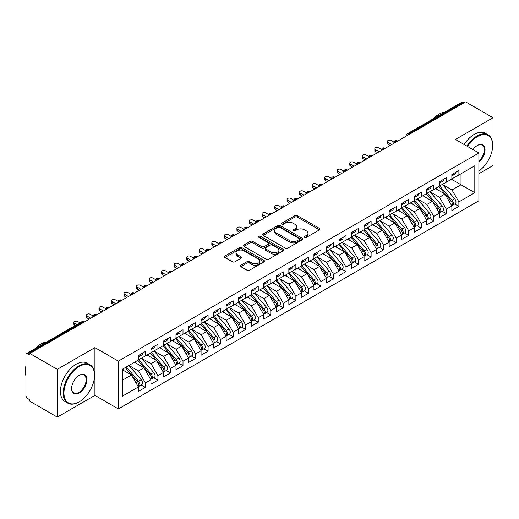 <?xml version="1.0" encoding="UTF-8"?>
<svg xmlns="http://www.w3.org/2000/svg" width="519" height="519" viewBox="0 0 519 519"><rect width="100%" height="100%" fill="white"/><g stroke="black" fill="none" stroke-linecap="round" stroke-linejoin="round"><path stroke-width="0.78" d="M304.679 237.404A1.22 0.701 0 0 0 306.398 237.404L319.477 229.852A1.739 1.006 0 0 0 319.989 229.145A1.739 1.006 0 0 0 319.477 228.431L297.322 215.638A1.739 1.006 0 0 0 294.863 215.638L281.785 223.189A1.22 0.701 0 0 0 281.428 223.689A1.22 0.701 0 0 0 281.785 224.189A1.22 0.701 0 0 0 283.51 224.189L285.197 223.209A5.573 3.218 0 0 1 293.079 223.209L294.922 224.273A5.573 3.218 0 0 1 296.557 226.55A5.573 3.218 0 0 1 294.922 228.821L293.229 229.8A1.22 0.701 0 0 0 292.872 230.3A1.22 0.701 0 0 0 293.229 230.793A1.22 0.701 0 0 0 294.954 230.793L296.647 229.82A5.573 3.218 0 0 1 304.523 229.82L306.372 230.884A5.573 3.218 0 0 1 308.001 233.161A5.573 3.218 0 0 1 306.372 235.431L304.679 236.411A1.22 0.701 0 0 0 304.322 236.904A1.22 0.701 0 0 0 304.679 237.404L304.679 236.411M240.829 265.241A1.739 1.006 0 0 0 240.316 265.955A1.739 1.006 0 0 0 240.829 266.662L247.044 270.25A1.739 1.006 0 0 0 249.503 270.25L264.028 261.868A1.739 1.006 0 0 0 264.541 261.154A1.739 1.006 0 0 0 264.028 260.447L241.873 247.654A1.739 1.006 0 0 0 239.415 247.654L224.889 256.042A1.739 1.006 0 0 0 224.377 256.749A1.739 1.006 0 0 0 224.889 257.463L232.395 261.797A1.739 1.006 0 0 0 234.86 261.797L241.076 258.209A1.739 1.006 0 0 0 241.582 257.495A1.739 1.006 0 0 0 241.076 256.788L237.352 254.634A4.658 2.686 0 0 1 235.989 252.734A4.658 2.686 0 0 1 238.863 250.249A4.658 2.686 0 0 1 243.936 250.833L258.52 259.253A4.658 2.686 0 0 1 259.883 261.154A4.658 2.686 0 0 1 257.009 263.639A4.658 2.686 0 0 1 251.936 263.055L249.503 261.654A1.739 1.006 0 0 0 247.044 261.654L240.829 265.241L240.829 266.662M478.881 173.709L493.05 165.529L493.05 117.748L465.588 101.893L29.836 353.471L29.836 354.918L27.831 353.763A2.66 1.538 -120 0 0 26.501 353.627A2.66 1.538 -120 0 0 25.95 354.847L25.95 395.387A2.66 1.538 -120 0 0 27.831 398.644L29.836 399.805L29.836 401.252L57.298 417.107L94.919 395.387L118.364 408.927L118.364 361.146L94.919 347.607L57.298 369.327L29.836 353.471M493.05 117.748L455.429 139.468L478.881 153.001L118.364 361.146M285.32 248.153A1.739 1.006 0 0 0 287.786 248.153L302.311 239.765A1.739 1.006 0 0 0 302.817 239.058A1.739 1.006 0 0 0 302.311 238.344L280.156 225.551A1.739 1.006 0 0 0 277.691 225.551L263.165 233.939A1.739 1.006 0 0 0 262.659 234.653A1.739 1.006 0 0 0 263.165 235.36L285.32 248.153M259.409 237.67A1.22 0.701 0 0 1 260.642 237.838L260.642 236.392L283.166 249.392A1.739 1.006 0 0 1 283.679 250.106A1.739 1.006 0 0 1 283.166 250.813L268.647 259.202A1.739 1.006 0 0 1 266.182 259.202L244.027 246.408L244.027 244.987A1.739 1.006 0 0 0 243.521 245.701A1.739 1.006 0 0 0 244.027 246.408M244.027 244.987L250.242 241.4A1.739 1.006 0 0 1 252.708 241.4L261.693 246.59A1.739 1.006 0 0 0 264.152 246.59L268.278 244.209A1.739 1.006 0 0 0 268.784 243.495A1.739 1.006 0 0 0 268.278 242.788L258.923 237.384A1.22 0.701 0 0 1 258.566 236.891A1.22 0.701 0 0 1 259.318 236.236A1.22 0.701 0 0 1 260.642 236.392M118.364 408.927L478.881 200.788L478.881 153.001M451.478 179.25L474.807 192.711L474.807 165.782L458.88 174.974L458.88 170.485L451.854 174.54L451.854 179.029L446.34 182.214L446.34 177.725L439.321 181.78L439.321 186.269L433.8 189.454L433.8 184.965L426.78 189.02L426.78 193.509L421.259 196.695L421.259 192.205L414.24 196.26L414.24 200.749L408.719 203.935L408.719 199.445L401.7 203.5L401.7 207.989L396.179 211.175L396.179 206.685L389.159 210.74L389.159 215.229L383.645 218.415L383.645 213.925L376.619 217.98L376.619 222.469L371.104 225.655L371.104 221.165L364.079 225.22L364.079 229.709L358.564 232.895L358.564 228.405L351.538 232.46L351.538 236.949L346.024 240.135L346.024 235.645L338.998 239.7L338.998 244.19L333.483 247.375L333.483 242.886L326.464 246.94L326.464 251.43L320.943 254.615L320.943 250.126L313.924 254.18L313.924 258.67L308.403 261.855L308.403 257.366L301.383 261.42L301.383 265.91L295.862 269.095L295.862 264.606L288.843 268.66L288.843 273.15L283.322 276.335L283.322 271.846L276.303 275.9L276.303 280.383L270.788 283.569L270.788 279.086L263.762 283.14L263.762 287.623L258.248 290.809L258.248 286.326L251.222 290.374L251.222 294.863L245.708 298.049L245.708 293.559L238.682 297.614L238.682 302.103L233.167 305.289L233.167 300.799L226.148 304.854L226.148 309.343L220.627 312.529L220.627 308.039L213.607 312.094L213.607 316.584L208.087 319.769L208.087 315.28L201.067 319.334L201.067 323.824L195.546 327.009L195.546 322.52L188.527 326.574L188.527 331.064L183.006 334.249L183.006 329.76L175.986 333.814L175.986 338.304L170.472 341.489L170.472 337L163.446 341.054L163.446 345.544L157.932 348.729L157.932 344.24L150.906 348.294L150.906 352.784L145.391 355.969L145.391 351.48L138.365 355.534L138.365 360.024L122.445 369.217L122.445 396.146L138.365 386.953L131.469 375.01L122.445 369.794M474.807 192.711L458.88 201.91L451.984 189.96L442.454 184.459L454.625 198.68L451.991 200.198A3.549 2.05 60 0 1 453.359 203.571A3.549 2.05 60 0 1 452.626 205.193A3.549 2.05 60 0 1 452.055 205.355M454.709 203.993L458.88 206.4L458.88 201.91M458.88 206.4L451.854 210.454L451.854 205.965L446.34 209.151L439.444 197.201L429.914 191.699M442.175 211.233L446.34 213.64L446.34 209.151M446.34 213.64L439.321 217.688L439.321 213.205L433.8 216.391L426.903 204.441L417.373 198.939L429.544 213.16L426.916 214.678A3.549 2.05 60 0 1 428.285 218.051A3.549 2.05 60 0 1 427.546 219.673A3.549 2.05 60 0 1 426.975 219.835M429.635 218.473L433.8 220.873L433.8 216.391M433.8 220.873L426.78 224.928L426.78 220.445L421.259 223.631L414.363 211.681L404.833 206.179M417.094 225.713L421.259 228.113L421.259 223.631M421.259 228.113L414.24 232.168L414.24 227.679L408.719 230.864L401.823 218.921L392.293 213.419M404.554 232.947L408.719 235.354L408.719 230.864M408.719 235.354L401.7 239.408L401.7 234.919L396.179 238.104L389.282 226.161L379.752 220.659L391.929 234.88L389.295 236.398A3.549 2.05 60 0 1 390.664 239.772A3.549 2.05 60 0 1 389.931 241.393A3.549 2.05 60 0 1 389.354 241.556M392.014 240.187L396.179 242.594L396.179 238.104M396.179 242.594L389.159 246.648L389.159 242.159L383.645 245.344L376.742 233.401L367.212 227.899M379.473 247.427L383.645 249.834L383.645 245.344M383.645 249.834L376.619 253.888L376.619 249.399L371.104 252.584L364.208 240.641L354.678 235.139L366.849 249.36L364.215 250.878A3.549 2.05 60 0 1 365.584 254.245A3.549 2.05 60 0 1 364.851 255.873A3.549 2.05 60 0 1 364.28 256.036M366.933 254.667L371.104 257.074L371.104 252.584M371.104 257.074L364.079 261.128L364.079 256.639L358.564 259.824L351.668 247.881L342.138 242.379M354.393 261.907L358.564 264.314L358.564 259.824M358.564 264.314L351.538 268.368L351.538 263.879L346.024 267.064L339.128 255.121L329.597 249.62M341.852 269.147L346.024 271.554L346.024 267.064M346.024 271.554L338.998 275.608L338.998 271.119L333.483 274.304L326.587 262.361L317.057 256.86L329.228 271.074L326.594 272.598A3.549 2.05 60 0 1 327.969 275.965A3.549 2.05 60 0 1 327.23 277.594A3.549 2.05 60 0 1 326.659 277.756M329.318 276.387L333.483 278.794L333.483 274.304M333.483 278.794L326.464 282.849L326.464 278.359L320.943 281.545L314.047 269.601L304.517 264.1M316.778 283.627L320.943 286.034L320.943 281.545M320.943 286.034L313.924 290.089L313.924 285.599L308.403 288.785L301.507 276.841L291.976 271.34L304.153 285.554L301.52 287.078A3.549 2.05 60 0 1 302.888 290.445A3.549 2.05 60 0 1 302.155 292.067A3.549 2.05 60 0 1 301.578 292.236M304.238 290.867L308.403 293.274L308.403 288.785M308.403 293.274L301.383 297.329L301.383 292.839L295.862 296.025L288.966 284.081L279.436 278.58M291.697 298.107L295.862 300.514L295.862 296.025M295.862 300.514L288.843 304.569L288.843 300.079L283.322 303.265L276.426 291.321L266.896 285.813M279.157 305.347L283.322 307.754L283.322 303.265M283.322 307.754L276.303 311.809L276.303 307.319L270.788 310.505L263.892 298.561L254.355 293.053M266.617 312.587L270.788 314.994L270.788 310.505M270.788 314.994L263.762 319.049L263.762 314.559L258.248 317.745L251.352 305.795L241.822 300.293M254.076 319.827L258.248 322.234L258.248 317.745M258.248 322.234L251.222 326.289L251.222 321.799L245.708 324.985L238.811 313.035L229.281 307.533L241.452 321.754L238.818 323.272A3.549 2.05 60 0 1 240.187 326.646A3.549 2.05 60 0 1 239.454 328.268A3.549 2.05 60 0 1 238.883 328.43M241.536 327.067L245.708 329.474L245.708 324.985M245.708 329.474L238.682 333.529L238.682 329.04L233.167 332.225L226.271 320.275L216.741 314.774M228.996 334.307L233.167 336.714L233.167 332.225M233.167 336.714L226.148 340.762L226.148 336.28L220.627 339.465L213.731 327.515L204.201 322.014M216.462 341.547L220.627 343.948L220.627 339.465M220.627 343.948L213.607 348.002L213.607 343.52L208.087 346.705L201.19 334.755L191.66 329.254M203.922 348.787L208.087 351.188L208.087 346.705M208.087 351.188L201.067 355.243L201.067 350.753L195.546 353.939L188.65 341.995L179.12 336.494L191.297 350.714L188.663 352.232A3.549 2.05 60 0 1 190.032 355.606A3.549 2.05 60 0 1 189.299 357.228A3.549 2.05 60 0 1 188.721 357.39M191.381 356.021L195.546 358.428L195.546 353.939M195.546 358.428L188.527 362.483L188.527 357.993L183.006 361.179L176.11 349.235L166.58 343.734L178.757 357.954L176.123 359.472A3.549 2.05 60 0 1 177.492 362.846A3.549 2.05 60 0 1 176.758 364.468A3.549 2.05 60 0 1 176.181 364.63M178.841 363.261L183.006 365.668L183.006 361.179M183.006 365.668L175.986 369.723L175.986 365.233L170.472 368.419L163.569 356.475L154.039 350.974M166.301 370.501L170.472 372.908L170.472 368.419M170.472 372.908L163.446 376.963L163.446 372.473L157.932 375.659L151.035 363.715L141.505 358.214L153.676 372.434L151.042 373.952A3.549 2.05 60 0 1 152.411 377.319A3.549 2.05 60 0 1 151.678 378.948A3.549 2.05 60 0 1 151.1 379.11M153.76 377.741L157.932 380.148L157.932 375.659M157.932 380.148L150.906 384.203L150.906 379.713L145.391 382.899L138.495 370.955L128.965 365.454M141.22 384.981L145.391 387.388L145.391 382.899M145.391 387.388L138.365 391.443L138.365 386.953M138.365 359.881L145.391 355.969M122.445 380.219L131.469 375.01M150.906 352.641L157.932 348.729M138.495 370.955L144.01 367.77L134.479 362.268M150.906 379.713L144.01 367.77M163.446 345.401L170.472 341.489M151.035 363.715L156.55 360.53L147.02 355.028M163.446 372.473L156.55 360.53M175.986 338.161L183.006 334.249M163.569 356.475L169.09 353.29L159.56 347.788M175.986 365.233L169.09 353.29M188.527 330.921L195.546 327.009M176.11 349.235L181.631 346.05L172.1 340.548M188.527 357.993L181.631 346.05M201.067 323.681L208.087 319.769M188.65 341.995L194.171 338.81L184.641 333.308M201.067 350.753L194.171 338.81M213.607 316.441L220.627 312.529M201.19 334.755L206.711 331.57L197.181 326.068M213.607 343.52L206.711 331.57M226.148 309.201L233.167 305.289M213.731 327.515L219.245 324.33L209.715 318.828M226.148 336.28L219.245 324.33M238.682 301.961L245.708 298.049M226.271 320.275L231.785 317.09L222.255 311.588M238.682 329.04L231.785 317.09M251.222 294.721L258.248 290.809M238.811 313.035L244.326 309.849L234.796 304.348M251.222 321.799L244.326 309.849M263.762 287.481L270.788 283.569M251.352 305.795L256.866 302.609L247.336 297.108M263.762 314.559L256.866 302.609M276.303 280.241L283.322 276.335M263.892 298.561L269.406 295.376L259.876 289.868M276.303 307.319L269.406 295.376M288.843 273L295.862 269.095M276.426 291.321L281.947 288.136L272.417 282.628M288.843 300.079L281.947 288.136M301.383 265.76L308.403 261.855M288.966 284.081L294.487 280.896L284.957 275.388M301.383 292.839L294.487 280.896M313.924 258.52L320.943 254.615M301.507 276.841L307.027 273.656L297.497 268.154M313.924 285.599L307.027 273.656M326.464 251.28L333.483 247.375M314.047 269.601L319.568 266.416L310.031 260.914M326.464 278.359L319.568 266.416M338.998 244.04L346.024 240.135M326.587 262.361L332.102 259.176L322.571 253.674M338.998 271.119L332.102 259.176M351.538 236.807L358.564 232.895M339.128 255.121L344.642 251.936L335.112 246.434M351.538 263.879L344.642 251.936M364.079 229.567L371.104 225.655M351.668 247.881L357.182 244.696L347.652 239.194M364.079 256.639L357.182 244.696M376.619 222.327L383.645 218.415M364.208 240.641L369.723 237.455L360.192 231.954M376.619 249.399L369.723 237.455M389.159 215.087L396.179 211.175M376.742 233.401L382.263 230.215L372.733 224.714M389.159 242.159L382.263 230.215M401.7 207.847L408.719 203.935M389.282 226.161L394.803 222.975L385.273 217.474M401.7 234.919L394.803 222.975M414.24 200.606L421.259 196.695M401.823 218.921L407.344 215.735L397.814 210.234M414.24 227.679L407.344 215.735M426.78 193.366L433.8 189.454M414.363 211.681L419.884 208.495L410.354 202.994M426.78 220.445L419.884 208.495M439.321 186.126L446.34 182.214M426.903 204.441L432.418 201.255L422.888 195.754M439.321 213.205L432.418 201.255M464.336 102.613L463.584 102.185L408.751 133.837L409.504 134.272M407.246 135.576A2.66 1.538 120 0 1 408.751 133.837A2.66 1.538 60 0 0 407.421 133.707L462.254 102.048A2.66 1.538 60 0 1 463.584 102.185M451.854 178.886L458.88 174.974M451.984 189.96L461.008 184.751L461.008 173.748L474.807 165.782M439.444 197.201L444.958 194.015L435.428 188.514M451.854 205.965L444.958 194.015M57.298 369.327L57.298 417.107M94.919 395.387L94.919 347.607M396.905 141.544L396.153 141.116A2.66 1.538 -120 0 0 394.823 140.98A2.66 1.538 -120 0 0 394.79 140.999L393.551 143.25A2.66 1.538 0 0 0 393.577 143.465L393.551 143.25M384.365 148.784L383.612 148.35A2.66 1.538 -120 0 0 382.282 148.22A2.66 1.538 -120 0 0 382.25 148.239L381.011 150.491A2.66 1.538 0 0 0 381.037 150.705M371.825 156.024L371.072 155.59A2.66 1.538 -120 0 0 369.742 155.46A2.66 1.538 -120 0 0 369.71 155.479L368.471 157.731A2.66 1.538 0 0 0 368.496 157.945M359.284 163.264L358.532 162.83A2.66 1.538 -120 0 0 357.202 162.7A2.66 1.538 -120 0 0 357.169 162.719L355.93 164.964A2.66 1.538 0 0 0 355.963 165.185M346.744 170.504L345.991 170.07A2.66 1.538 -120 0 0 344.661 169.94A2.66 1.538 -120 0 0 344.629 169.96L343.396 172.204A2.66 1.538 0 0 0 343.422 172.425M334.204 177.745L333.451 177.31A2.66 1.538 -120 0 0 332.121 177.18A2.66 1.538 -120 0 0 332.089 177.2L330.856 179.444A2.66 1.538 0 0 0 330.882 179.665M321.663 184.985L320.911 184.55A2.66 1.538 -120 0 0 319.581 184.42A2.66 1.538 -120 0 0 319.555 184.44L318.316 186.684A2.66 1.538 0 0 0 318.342 186.905M309.123 192.225L308.37 191.79A2.66 1.538 -120 0 0 307.04 191.66A2.66 1.538 -120 0 0 307.014 191.68L305.775 193.924A2.66 1.538 0 0 0 305.801 194.145M296.589 199.465L295.836 199.03A2.66 1.538 -120 0 0 294.507 198.9A2.66 1.538 -120 0 0 294.474 198.92L293.235 201.164A2.66 1.538 0 0 0 293.261 201.385M284.049 206.705L283.296 206.27A2.66 1.538 -120 0 0 281.966 206.14A2.66 1.538 -120 0 0 281.934 206.16L280.695 208.404A2.66 1.538 0 0 0 280.721 208.625M271.508 213.945L270.756 213.51A2.66 1.538 -120 0 0 269.426 213.38A2.66 1.538 -120 0 0 269.393 213.4L268.154 215.644A2.66 1.538 0 0 0 268.18 215.865M258.968 221.185L258.215 220.75A2.66 1.538 -120 0 0 256.886 220.62A2.66 1.538 -120 0 0 256.853 220.633L255.614 222.885A2.66 1.538 0 0 0 255.646 223.105M246.428 228.425L245.675 227.99A2.66 1.538 -120 0 0 244.345 227.86A2.66 1.538 -120 0 0 244.313 227.873L243.074 230.125A2.66 1.538 0 0 0 243.106 230.345M233.887 235.665L233.135 235.23A2.66 1.538 -120 0 0 231.805 235.094A2.66 1.538 -120 0 0 231.772 235.113L230.54 237.365A2.66 1.538 0 0 0 230.566 237.585M221.347 242.905L220.594 242.47A2.66 1.538 -120 0 0 219.265 242.334A2.66 1.538 -120 0 0 219.232 242.354L217.999 244.605A2.66 1.538 0 0 0 218.025 244.819M208.807 250.145L208.054 249.71A2.66 1.538 -120 0 0 206.724 249.574A2.66 1.538 -120 0 0 206.698 249.594L205.459 251.845A2.66 1.538 0 0 0 205.485 252.059M196.266 257.385L195.514 256.95A2.66 1.538 -120 0 0 194.184 256.814A2.66 1.538 -120 0 0 194.158 256.834L192.919 259.085A2.66 1.538 0 0 0 192.945 259.299M183.732 264.619L182.98 264.19A2.66 1.538 -120 0 0 181.65 264.054A2.66 1.538 -120 0 0 181.618 264.074L180.378 266.325A2.66 1.538 0 0 0 180.404 266.539M171.192 271.859L170.44 271.424A2.66 1.538 -120 0 0 169.11 271.294A2.66 1.538 -120 0 0 169.077 271.314L167.838 273.565A2.66 1.538 0 0 0 167.864 273.779M158.652 279.099L157.899 278.664A2.66 1.538 -120 0 0 156.569 278.534A2.66 1.538 -120 0 0 156.537 278.554L155.298 280.805A2.66 1.538 0 0 0 155.324 281.019M146.111 286.339L145.359 285.904A2.66 1.538 -120 0 0 144.029 285.774A2.66 1.538 -120 0 0 143.997 285.794L142.757 288.039A2.66 1.538 0 0 0 142.79 288.259M133.571 293.579L132.819 293.144A2.66 1.538 -120 0 0 131.489 293.014A2.66 1.538 -120 0 0 131.456 293.034L130.217 295.279A2.66 1.538 0 0 0 130.25 295.499M121.031 300.819L120.278 300.384A2.66 1.538 -120 0 0 118.948 300.254A2.66 1.538 -120 0 0 118.916 300.274L117.683 302.519A2.66 1.538 0 0 0 117.709 302.739M108.49 308.059L107.738 307.624A2.66 1.538 -120 0 0 106.408 307.495A2.66 1.538 -120 0 0 106.376 307.514L105.143 309.759A2.66 1.538 0 0 0 105.169 309.979M95.95 315.299L95.198 314.864A2.66 1.538 -120 0 0 93.868 314.735A2.66 1.538 -120 0 0 93.842 314.754L92.603 316.999A2.66 1.538 0 0 0 92.629 317.219M305.166 237.572L306.372 236.878A5.573 3.218 0 0 0 308.001 234.607L308.001 233.161M296.557 226.55L296.557 227.997A5.573 3.218 0 0 1 294.922 230.274L293.715 230.968M319.457 229.865L297.322 217.091A1.739 1.006 0 0 0 294.863 217.091L282.271 224.357M302.285 239.778L280.156 227.004A1.739 1.006 0 0 0 277.691 227.004L263.191 235.373M299.229 239.551A1.22 0.701 0 0 0 299.586 239.058A1.22 0.701 0 0 0 299.229 238.558L279.786 227.328A1.22 0.701 0 0 0 278.061 227.328L276.277 228.36A5.573 3.218 0 0 0 274.642 230.637A5.573 3.218 0 0 0 276.277 232.908L289.57 240.582A5.573 3.218 0 0 0 297.445 240.582L299.229 239.551L299.229 241.004A1.22 0.701 0 0 0 299.586 240.505L299.586 239.058M274.642 230.637L274.642 232.084A5.573 3.218 0 0 0 276.277 234.354L276.277 232.908M299.229 241.004L297.445 242.029A5.573 3.218 0 0 1 289.57 242.029L276.277 234.354M244.053 246.421L250.242 242.847L250.242 241.4M268.784 243.495L268.784 244.942A1.739 1.006 0 0 1 268.278 245.656L264.152 248.037A1.739 1.006 0 0 1 261.693 248.037L252.708 242.847A1.739 1.006 0 0 0 250.242 242.847M260.642 237.838L283.147 250.833M271.015 251.968A4.658 2.686 0 0 0 276.089 252.552A4.658 2.686 0 0 0 278.963 250.067A4.658 2.686 0 0 0 277.6 248.166L272.462 245.202A1.739 1.006 0 0 0 269.997 245.202L265.877 247.582A1.739 1.006 0 0 0 265.365 248.296A1.739 1.006 0 0 0 265.877 249.003L271.015 251.968L271.015 253.421A4.658 2.686 0 0 0 276.089 254.005A4.658 2.686 0 0 0 278.963 251.52L278.963 250.067M265.365 248.296L265.365 249.743A1.739 1.006 0 0 0 265.877 250.45L265.877 249.003M271.015 253.421L265.877 250.45M259.883 261.154L259.883 262.601A4.658 2.686 0 0 1 257.009 265.086A4.658 2.686 0 0 1 251.936 264.502L249.503 263.101A1.739 1.006 0 0 0 247.044 263.101L240.848 266.675M235.989 252.734L235.989 254.18A4.658 2.686 0 0 0 237.352 256.081L237.352 254.634M241.05 258.222L237.352 256.081M264.009 261.881L241.873 249.101A1.739 1.006 0 0 0 239.415 249.101L224.909 257.476M452.626 205.193L455.26 203.675A3.549 2.05 -120 0 0 455.993 202.053A3.549 2.05 -120 0 0 454.625 198.68M438.802 186.568L450.992 200.782A3.549 2.05 60 0 1 452.36 204.149A3.549 2.05 60 0 1 451.712 205.719M437.614 189.772L436.168 188.092M439.801 185.99L451.991 200.198M451.854 175.922A3.549 2.05 -120 0 0 452.36 174.475A3.549 2.05 -120 0 0 452.354 174.254M452.055 175.682A3.549 2.05 -120 0 0 452.626 175.519A3.549 2.05 -120 0 0 453.359 173.891A3.549 2.05 -120 0 0 453.353 173.677M455.987 172.159A3.549 2.05 60 0 1 455.993 172.373A3.549 2.05 60 0 1 455.26 173.995L452.626 175.519M393.837 142.057L391.164 140.513A2.219 1.278 -0 0 0 388.75 140.24A2.219 1.278 -0 0 0 387.382 141.421A2.219 1.278 -0 0 0 388.03 142.323L388.03 144.211A2.219 1.278 180 0 1 387.382 143.302L387.382 141.421M390.165 145.437L388.03 144.211M391.793 144.496L388.03 142.323M427.267 193.23L439.45 207.438A3.549 2.05 60 0 1 440.826 210.811A3.549 2.05 60 0 1 440.086 212.433L442.72 210.915A3.549 2.05 -120 0 0 443.453 209.287A3.549 2.05 -120 0 0 442.084 205.92L429.894 191.712M440.086 212.433A3.549 2.05 60 0 1 439.515 212.595M426.261 193.808L438.451 208.022A3.549 2.05 60 0 1 439.82 211.389A3.549 2.05 60 0 1 439.178 212.952M425.074 197.012L423.627 195.332M427.546 219.673L430.18 218.155A3.549 2.05 -120 0 0 430.919 216.527A3.549 2.05 -120 0 0 429.544 213.16M413.721 201.048L425.911 215.255A3.549 2.05 60 0 1 427.28 218.629A3.549 2.05 60 0 1 426.637 220.192M412.534 204.252L411.087 202.572M414.726 200.47L426.916 214.678M402.186 207.71L414.376 221.918A3.549 2.05 60 0 1 415.745 225.291A3.549 2.05 60 0 1 415.012 226.913L417.639 225.395A3.549 2.05 -120 0 0 418.379 223.767A3.549 2.05 -120 0 0 417.01 220.4L404.82 206.192M415.012 226.913A3.549 2.05 60 0 1 414.434 227.075M401.181 208.288L413.371 222.495A3.549 2.05 60 0 1 414.739 225.869A3.549 2.05 60 0 1 414.097 227.432M399.993 211.493L398.547 209.806M389.646 214.95L401.836 229.158A3.549 2.05 60 0 1 403.205 232.531A3.549 2.05 60 0 1 402.472 234.153L405.105 232.635A3.549 2.05 -120 0 0 405.839 231.007A3.549 2.05 -120 0 0 404.47 227.64L392.28 213.426M402.472 234.153A3.549 2.05 60 0 1 401.894 234.316M388.64 215.528L400.83 229.735A3.549 2.05 60 0 1 402.199 233.109A3.549 2.05 60 0 1 401.557 234.672M387.453 218.733L386.006 217.046M439.321 183.162A3.549 2.05 -120 0 0 439.82 181.715A3.549 2.05 -120 0 0 439.814 181.494M439.515 182.922A3.549 2.05 -120 0 0 440.086 182.759A3.549 2.05 -120 0 0 440.826 181.131A3.549 2.05 -120 0 0 440.813 180.917M443.447 179.399A3.549 2.05 60 0 1 443.453 179.613A3.549 2.05 60 0 1 442.72 181.235L440.086 182.759M381.296 149.297L378.623 147.753A2.219 1.278 -0 0 0 376.21 147.48A2.219 1.278 -0 0 0 374.841 148.661A2.219 1.278 -0 0 0 375.49 149.563L375.49 151.451A2.219 1.278 180 0 1 374.841 150.542L374.841 148.661M377.624 152.677L375.49 151.451M379.253 151.736L375.49 149.563M426.78 190.402A3.549 2.05 -120 0 0 427.28 188.955A3.549 2.05 -120 0 0 427.273 188.734M426.975 190.162A3.549 2.05 -120 0 0 427.546 189.999A3.549 2.05 -120 0 0 428.285 188.371A3.549 2.05 -120 0 0 428.279 188.157M430.913 186.639A3.549 2.05 60 0 1 430.919 186.853A3.549 2.05 60 0 1 430.18 188.475L427.546 189.999M368.756 156.537L366.09 154.993A2.219 1.278 -0 0 0 363.67 154.72A2.219 1.278 -0 0 0 362.301 155.901A2.219 1.278 -0 0 0 362.95 156.803L362.95 158.684A2.219 1.278 180 0 1 362.301 157.782L362.301 155.901M365.084 159.917L362.95 158.684M366.712 158.976L362.95 156.803M414.24 197.642A3.549 2.05 -120 0 0 414.739 196.195A3.549 2.05 -120 0 0 414.733 195.974M414.434 197.402A3.549 2.05 -120 0 0 415.012 197.239A3.549 2.05 -120 0 0 415.745 195.611A3.549 2.05 -120 0 0 415.738 195.397M418.372 193.879A3.549 2.05 60 0 1 418.379 194.093A3.549 2.05 60 0 1 417.639 195.715L415.012 197.239M356.216 163.777L353.549 162.233A2.219 1.278 -0 0 0 351.129 161.96A2.219 1.278 -0 0 0 349.761 163.141A2.219 1.278 -0 0 0 350.409 164.043L350.409 165.924A2.219 1.278 180 0 1 349.761 165.023L349.761 163.141M352.544 167.157L350.409 165.924M354.172 166.216L350.409 164.043M401.7 204.882A3.549 2.05 -120 0 0 402.199 203.429A3.549 2.05 -120 0 0 402.193 203.214M401.894 204.642A3.549 2.05 -120 0 0 402.472 204.473A3.549 2.05 -120 0 0 403.205 202.851A3.549 2.05 -120 0 0 403.198 202.637M405.832 201.113A3.549 2.05 60 0 1 405.839 201.333A3.549 2.05 60 0 1 405.105 202.955L402.472 204.473M343.675 171.017L341.009 169.473A2.219 1.278 -0 0 0 338.589 169.194A2.219 1.278 -0 0 0 337.22 170.381A2.219 1.278 -0 0 0 337.875 171.283L337.875 173.164A2.219 1.278 180 0 1 337.22 172.263L337.22 170.381M340.003 174.397L337.875 173.164M341.632 173.456L337.875 171.283M478.881 171.017A21.636 12.488 120 0 0 492.674 145.476A21.636 12.488 120 0 0 477.376 136.64A21.636 12.488 120 0 0 467.541 146.455M466.899 146.086A22.168 12.8 -60 0 1 477 135.991A22.168 12.8 -60 0 1 488.081 134.895A22.168 12.8 -60 0 1 492.674 145.041A22.168 12.8 -60 0 1 492.674 145.262M472.991 149.602A10.815 6.247 -60 0 1 477.376 145.476L477.376 145.476A10.815 6.247 -60 0 1 484.986 149.037A10.815 6.247 -60 0 1 478.881 162.097M433.359 118.734A22.168 12.8 -60 0 1 439.132 114.128A22.168 12.8 -60 0 1 444.9 112.065M464.135 144.49A22.168 12.8 -60 0 1 474.243 134.395A22.168 12.8 -60 0 1 485.323 133.299L488.081 134.895M478.881 161.117A10.283 5.936 120 0 0 484.026 152.21A10.283 5.936 120 0 0 482.145 145.184A10.283 5.936 120 0 0 477.188 145.586M78.869 402.05L79.245 401.829A21.636 12.488 120 0 0 94.542 375.334A21.636 12.488 120 0 0 79.245 366.505A21.636 12.488 120 0 0 63.947 393A21.636 12.488 120 0 0 79.245 401.829L78.869 402.05A22.168 12.8 -60 0 1 67.781 403.146A22.168 12.8 -60 0 1 64.388 385.383A22.168 12.8 -60 0 1 78.869 365.85A22.168 12.8 -60 0 1 89.949 364.753A22.168 12.8 -60 0 1 94.542 374.9A22.168 12.8 -60 0 1 94.542 375.12M79.245 393A10.815 6.247 -60 0 1 71.596 388.582A10.815 6.247 -60 0 1 79.245 375.334L79.245 375.334A10.815 6.247 -60 0 1 86.894 379.752A10.815 6.247 -60 0 1 79.245 393M71.596 388.361A10.283 5.936 120 0 0 73.724 392.857A10.283 5.936 120 0 0 78.869 392.351A10.283 5.936 120 0 0 85.59 383.281A10.283 5.936 120 0 0 84.007 375.042A10.283 5.936 120 0 0 79.05 375.445M35.227 348.593A22.168 12.8 -60 0 1 40.995 343.987A22.168 12.8 -60 0 1 46.768 341.924M67.781 403.146L65.024 401.557A22.168 12.8 -60 0 1 61.625 383.794A22.168 12.8 -60 0 1 76.111 364.26A22.168 12.8 -60 0 1 87.192 363.157L89.949 364.753M25.95 375.84A22.168 12.8 -60 0 1 25.95 365.707M389.931 241.393L392.565 239.875A3.549 2.05 -120 0 0 393.298 238.247A3.549 2.05 -120 0 0 391.929 234.88M376.1 222.768L388.29 236.975A3.549 2.05 60 0 1 389.659 240.349A3.549 2.05 60 0 1 389.016 241.912M374.913 225.973L373.466 224.286M377.105 222.19L389.295 236.398M389.159 212.122A3.549 2.05 -120 0 0 389.659 210.669A3.549 2.05 -120 0 0 389.652 210.454M389.354 211.882A3.549 2.05 -120 0 0 389.931 211.713A3.549 2.05 -120 0 0 390.664 210.091A3.549 2.05 -120 0 0 390.658 209.877M393.292 208.353A3.549 2.05 60 0 1 393.298 208.573A3.549 2.05 60 0 1 392.565 210.195L389.931 211.713M331.135 178.257L328.469 176.713A2.219 1.278 -0 0 0 326.055 176.434A2.219 1.278 -0 0 0 324.686 177.621A2.219 1.278 -0 0 0 325.335 178.523L325.335 180.404A2.219 1.278 180 0 1 324.686 179.503L324.686 177.621M327.463 181.637L325.335 180.404M329.091 180.696L325.335 178.523M364.565 229.43L376.755 243.638A3.549 2.05 60 0 1 378.124 247.012A3.549 2.05 60 0 1 377.391 248.633L380.025 247.109A3.549 2.05 -120 0 0 380.758 245.487A3.549 2.05 -120 0 0 379.389 242.12L367.199 227.906M377.391 248.633A3.549 2.05 60 0 1 376.813 248.796M363.56 230.008L375.75 244.215A3.549 2.05 60 0 1 377.118 247.589A3.549 2.05 60 0 1 376.476 249.152M362.372 233.213L360.932 231.526M364.851 255.873L367.484 254.349A3.549 2.05 -120 0 0 368.218 252.727A3.549 2.05 -120 0 0 366.849 249.36M351.026 237.248L363.216 251.456A3.549 2.05 60 0 1 364.585 254.829A3.549 2.05 60 0 1 363.936 256.392M349.832 240.453L348.392 238.766M352.025 236.67L364.215 250.878M339.484 243.911L351.674 258.118A3.549 2.05 60 0 1 353.043 261.485A3.549 2.05 60 0 1 352.31 263.114L354.944 261.589A3.549 2.05 -120 0 0 355.677 259.967A3.549 2.05 -120 0 0 354.308 256.594L342.118 242.386M352.31 263.114A3.549 2.05 60 0 1 351.739 263.276M338.485 244.488L350.675 258.696A3.549 2.05 60 0 1 352.044 262.069A3.549 2.05 60 0 1 351.395 263.633M337.298 247.693L335.851 246.006M376.619 219.362A3.549 2.05 -120 0 0 377.118 217.909A3.549 2.05 -120 0 0 377.112 217.695M376.813 219.122A3.549 2.05 -120 0 0 377.391 218.953A3.549 2.05 -120 0 0 378.124 217.331A3.549 2.05 -120 0 0 378.117 217.117M380.751 215.593A3.549 2.05 60 0 1 380.758 215.813A3.549 2.05 60 0 1 380.025 217.435L377.391 218.953M318.595 185.497L315.928 183.953A2.219 1.278 -0 0 0 313.515 183.674A2.219 1.278 -0 0 0 312.146 184.861A2.219 1.278 -0 0 0 312.795 185.763L312.795 187.644A2.219 1.278 180 0 1 312.146 186.743L312.146 184.861M314.923 188.877L312.795 187.644M316.558 187.936L312.795 185.763M364.079 226.602A3.549 2.05 -120 0 0 364.585 225.149A3.549 2.05 -120 0 0 364.578 224.935M364.28 226.362A3.549 2.05 -120 0 0 364.851 226.193A3.549 2.05 -120 0 0 365.584 224.571A3.549 2.05 -120 0 0 365.577 224.357M368.211 222.833A3.549 2.05 60 0 1 368.218 223.053A3.549 2.05 60 0 1 367.484 224.675L364.851 226.193M306.054 192.731L303.388 191.193A2.219 1.278 -0 0 0 300.975 190.914A2.219 1.278 -0 0 0 299.606 192.101A2.219 1.278 -0 0 0 300.254 193.003L300.254 194.885A2.219 1.278 180 0 1 299.606 193.983L299.606 192.101M302.382 196.117L300.254 194.885M304.017 195.176L300.254 193.003M351.538 233.835A3.549 2.05 -120 0 0 352.044 232.389A3.549 2.05 -120 0 0 352.038 232.175M351.739 233.602A3.549 2.05 -120 0 0 352.31 233.433A3.549 2.05 -120 0 0 353.043 231.811A3.549 2.05 -120 0 0 353.037 231.597M355.671 230.073A3.549 2.05 60 0 1 355.677 230.293A3.549 2.05 60 0 1 354.944 231.915L352.31 233.433M293.514 199.971L290.848 198.433A2.219 1.278 -0 0 0 288.434 198.154A2.219 1.278 -0 0 0 287.065 199.341A2.219 1.278 -0 0 0 287.714 200.243L287.714 202.125A2.219 1.278 180 0 1 287.065 201.223L287.065 199.341M289.849 203.357L287.714 202.125M291.477 202.416L287.714 200.243M326.944 251.151L339.134 265.358A3.549 2.05 60 0 1 340.503 268.725A3.549 2.05 60 0 1 339.77 270.354L342.404 268.829A3.549 2.05 -120 0 0 343.137 267.207A3.549 2.05 -120 0 0 341.768 263.834L329.578 249.626M339.77 270.354A3.549 2.05 60 0 1 339.199 270.516M325.945 251.728L338.135 265.936A3.549 2.05 60 0 1 339.504 269.309A3.549 2.05 60 0 1 338.862 270.873M324.758 254.933L323.311 253.246M338.998 241.076A3.549 2.05 -120 0 0 339.504 239.629A3.549 2.05 -120 0 0 339.497 239.415M339.199 240.835A3.549 2.05 -120 0 0 339.77 240.673A3.549 2.05 -120 0 0 340.503 239.051A3.549 2.05 -120 0 0 340.496 238.837M343.13 237.313A3.549 2.05 60 0 1 343.137 237.533A3.549 2.05 60 0 1 342.404 239.155L339.77 240.673M280.98 207.211L278.307 205.673A2.219 1.278 -0 0 0 275.894 205.394A2.219 1.278 -0 0 0 274.525 206.575A2.219 1.278 -0 0 0 275.174 207.483L275.174 209.365A2.219 1.278 180 0 1 274.525 208.463L274.525 206.575M277.308 210.597L275.174 209.365M278.937 209.657L275.174 207.483M327.23 277.594L329.863 276.069A3.549 2.05 -120 0 0 330.597 274.447A3.549 2.05 -120 0 0 329.228 271.074M313.405 258.968L325.595 273.176A3.549 2.05 60 0 1 326.964 276.549A3.549 2.05 60 0 1 326.321 278.113M312.217 262.173L310.771 260.486M314.41 258.384L326.594 272.598M326.464 248.316A3.549 2.05 -120 0 0 326.964 246.869A3.549 2.05 -120 0 0 326.957 246.655M326.659 248.076A3.549 2.05 -120 0 0 327.23 247.913A3.549 2.05 -120 0 0 327.969 246.291A3.549 2.05 -120 0 0 327.963 246.071M330.59 244.553A3.549 2.05 60 0 1 330.597 244.773A3.549 2.05 60 0 1 329.863 246.395L327.23 247.913M268.44 214.451L265.767 212.913A2.219 1.278 -0 0 0 263.354 212.634A2.219 1.278 -0 0 0 261.985 213.815A2.219 1.278 -0 0 0 262.633 214.723L262.633 216.605A2.219 1.278 180 0 1 261.985 215.703L261.985 213.815M264.768 217.837L262.633 216.605M266.396 216.897L262.633 214.723M301.87 265.624L314.06 279.838A3.549 2.05 60 0 1 315.429 283.205A3.549 2.05 60 0 1 314.689 284.834L317.323 283.309A3.549 2.05 -120 0 0 318.063 281.687A3.549 2.05 -120 0 0 316.694 278.314L304.504 264.106M314.689 284.834A3.549 2.05 60 0 1 314.118 284.996M300.864 266.208L313.054 280.416A3.549 2.05 60 0 1 314.423 283.789A3.549 2.05 60 0 1 313.781 285.353M299.677 269.413L298.23 267.726M313.924 255.556A3.549 2.05 -120 0 0 314.423 254.109A3.549 2.05 -120 0 0 314.417 253.895M314.118 255.316A3.549 2.05 -120 0 0 314.689 255.153A3.549 2.05 -120 0 0 315.429 253.532A3.549 2.05 -120 0 0 315.422 253.311M318.056 251.793A3.549 2.05 60 0 1 318.063 252.007A3.549 2.05 60 0 1 317.323 253.635L314.689 255.153M255.899 221.691L253.233 220.153A2.219 1.278 -0 0 0 250.813 219.874A2.219 1.278 -0 0 0 249.444 221.055A2.219 1.278 -0 0 0 250.093 221.963L250.093 223.845A2.219 1.278 180 0 1 249.444 222.936L249.444 221.055M252.228 225.077L250.093 223.845M253.856 224.137L250.093 221.963M302.155 292.067L304.783 290.549A3.549 2.05 -120 0 0 305.522 288.927A3.549 2.05 -120 0 0 304.153 285.554M288.324 273.448L300.514 287.656A3.549 2.05 60 0 1 301.883 291.023A3.549 2.05 60 0 1 301.241 292.593M287.137 276.653L285.69 274.966M289.33 272.864L301.52 287.078M301.383 262.796A3.549 2.05 -120 0 0 301.883 261.349A3.549 2.05 -120 0 0 301.876 261.135M301.578 262.556A3.549 2.05 -120 0 0 302.155 262.393A3.549 2.05 -120 0 0 302.888 260.772A3.549 2.05 -120 0 0 302.882 260.551M305.516 259.033A3.549 2.05 60 0 1 305.522 259.247A3.549 2.05 60 0 1 304.783 260.875L302.155 262.393M243.359 228.931L240.693 227.393A2.219 1.278 -0 0 0 238.273 227.114A2.219 1.278 -0 0 0 236.904 228.295A2.219 1.278 -0 0 0 237.553 229.203L237.553 231.085A2.219 1.278 180 0 1 236.904 230.177L236.904 228.295M239.687 232.317L237.553 231.085M241.316 231.377L237.553 229.203M276.789 280.104L288.979 294.318A3.549 2.05 60 0 1 290.348 297.685A3.549 2.05 60 0 1 289.615 299.307L292.249 297.789A3.549 2.05 -120 0 0 292.982 296.167A3.549 2.05 -120 0 0 291.613 292.794L279.423 278.586M289.615 299.307A3.549 2.05 60 0 1 289.038 299.476M275.784 280.688L287.974 294.896A3.549 2.05 60 0 1 289.343 298.263A3.549 2.05 60 0 1 288.7 299.833M274.596 283.893L273.15 282.206M288.843 270.036A3.549 2.05 -120 0 0 289.343 268.589A3.549 2.05 -120 0 0 289.336 268.375M289.038 269.796A3.549 2.05 -120 0 0 289.615 269.633A3.549 2.05 -120 0 0 290.348 268.012A3.549 2.05 -120 0 0 290.342 267.791M292.976 266.273A3.549 2.05 60 0 1 292.982 266.487A3.549 2.05 60 0 1 292.249 268.115L289.615 269.633M230.819 236.171L228.152 234.633A2.219 1.278 -0 0 0 225.733 234.354A2.219 1.278 -0 0 0 224.364 235.535A2.219 1.278 -0 0 0 225.019 236.443L225.019 238.325A2.219 1.278 180 0 1 224.364 237.417L224.364 235.535M227.147 239.557L225.019 238.325M228.775 238.61L225.019 236.443M264.249 287.344L276.439 301.552A3.549 2.05 60 0 1 277.808 304.925A3.549 2.05 60 0 1 277.075 306.547L279.709 305.029A3.549 2.05 -120 0 0 280.442 303.407A3.549 2.05 -120 0 0 279.073 300.034L266.883 285.826M277.075 306.547A3.549 2.05 60 0 1 276.497 306.716M263.243 287.922L275.433 302.136A3.549 2.05 60 0 1 276.802 305.503A3.549 2.05 60 0 1 276.16 307.073M262.056 291.133L260.609 289.446M276.303 277.276A3.549 2.05 -120 0 0 276.802 275.829A3.549 2.05 -120 0 0 276.796 275.615M276.497 277.036A3.549 2.05 -120 0 0 277.075 276.874A3.549 2.05 -120 0 0 277.808 275.252A3.549 2.05 -120 0 0 277.801 275.031M280.435 273.513A3.549 2.05 60 0 1 280.442 273.727A3.549 2.05 60 0 1 279.709 275.355L277.075 276.874M218.278 243.411L215.612 241.873A2.219 1.278 -0 0 0 213.199 241.595A2.219 1.278 -0 0 0 211.83 242.775A2.219 1.278 -0 0 0 212.479 243.683L212.479 245.565A2.219 1.278 180 0 1 211.83 244.657L211.83 242.775M214.607 246.791L212.479 245.565M216.241 245.85L212.479 243.683M251.709 294.584L263.899 308.792A3.549 2.05 60 0 1 265.267 312.166A3.549 2.05 60 0 1 264.534 313.787L267.168 312.269A3.549 2.05 -120 0 0 267.901 310.647A3.549 2.05 -120 0 0 266.532 307.274L254.342 293.066M264.534 313.787A3.549 2.05 60 0 1 263.957 313.956M250.703 295.162L262.893 309.376A3.549 2.05 60 0 1 264.262 312.743A3.549 2.05 60 0 1 263.62 314.313M249.516 298.367L248.076 296.686M263.762 284.516A3.549 2.05 -120 0 0 264.262 283.069A3.549 2.05 -120 0 0 264.255 282.849M263.957 284.276A3.549 2.05 -120 0 0 264.534 284.114A3.549 2.05 -120 0 0 265.267 282.492A3.549 2.05 -120 0 0 265.261 282.271M267.895 280.753A3.549 2.05 60 0 1 267.901 280.967A3.549 2.05 60 0 1 267.168 282.589L264.534 284.114M205.738 250.651L203.072 249.114A2.219 1.278 -0 0 0 200.658 248.835A2.219 1.278 -0 0 0 199.29 250.015A2.219 1.278 -0 0 0 199.938 250.924L199.938 252.805A2.219 1.278 180 0 1 199.29 251.897L199.29 250.015M202.066 254.031L199.938 252.805M203.701 253.09L199.938 250.924M239.168 301.824L251.358 316.032A3.549 2.05 60 0 1 252.727 319.406A3.549 2.05 60 0 1 251.994 321.027L254.628 319.509A3.549 2.05 -120 0 0 255.361 317.888A3.549 2.05 -120 0 0 253.992 314.514L241.802 300.306M251.994 321.027A3.549 2.05 60 0 1 251.423 321.196M238.169 302.402L250.359 316.616A3.549 2.05 60 0 1 251.728 319.983A3.549 2.05 60 0 1 251.079 321.553M236.975 305.607L235.535 303.926M251.222 291.756A3.549 2.05 -120 0 0 251.728 290.309A3.549 2.05 -120 0 0 251.721 290.089M251.423 291.516A3.549 2.05 -120 0 0 251.994 291.354A3.549 2.05 -120 0 0 252.727 289.732A3.549 2.05 -120 0 0 252.721 289.511M255.354 287.993A3.549 2.05 60 0 1 255.361 288.207A3.549 2.05 60 0 1 254.628 289.829L251.994 291.354M193.198 257.891L190.531 256.354A2.219 1.278 -0 0 0 188.118 256.075A2.219 1.278 -0 0 0 186.749 257.255A2.219 1.278 -0 0 0 187.398 258.164L187.398 260.045A2.219 1.278 180 0 1 186.749 259.137L186.749 257.255M189.526 261.271L187.398 260.045M191.161 260.33L187.398 258.164M239.454 328.268L242.088 326.749A3.549 2.05 -120 0 0 242.821 325.128A3.549 2.05 -120 0 0 241.452 321.754M225.629 309.642L237.819 323.856A3.549 2.05 60 0 1 239.188 327.223A3.549 2.05 60 0 1 238.539 328.793M224.442 312.847L222.995 311.166M226.628 309.065L238.818 323.272M238.682 298.996A3.549 2.05 -120 0 0 239.188 297.549A3.549 2.05 -120 0 0 239.181 297.329M238.883 298.756A3.549 2.05 -120 0 0 239.454 298.594A3.549 2.05 -120 0 0 240.187 296.965A3.549 2.05 -120 0 0 240.18 296.751M242.814 295.233A3.549 2.05 60 0 1 242.821 295.447A3.549 2.05 60 0 1 242.088 297.069L239.454 298.594M180.657 265.131L177.991 263.587A2.219 1.278 -0 0 0 175.578 263.315A2.219 1.278 -0 0 0 174.209 264.495A2.219 1.278 -0 0 0 174.858 265.397L174.858 267.285A2.219 1.278 180 0 1 174.209 266.377L174.209 264.495M176.992 268.511L174.858 267.285M178.62 267.57L174.858 265.397M214.088 316.305L226.278 330.512A3.549 2.05 60 0 1 227.646 333.886A3.549 2.05 60 0 1 226.913 335.508L229.547 333.989A3.549 2.05 -120 0 0 230.28 332.361A3.549 2.05 -120 0 0 228.911 328.994L216.721 314.786M226.913 335.508A3.549 2.05 60 0 1 226.342 335.67M213.088 316.882L225.278 331.096A3.549 2.05 60 0 1 226.647 334.463A3.549 2.05 60 0 1 226.005 336.027M211.901 320.087L210.454 318.407M226.148 306.236A3.549 2.05 -120 0 0 226.647 304.789A3.549 2.05 -120 0 0 226.641 304.569M226.342 305.996A3.549 2.05 -120 0 0 226.913 305.834A3.549 2.05 -120 0 0 227.646 304.205A3.549 2.05 -120 0 0 227.64 303.991M230.274 302.473A3.549 2.05 60 0 1 230.28 302.687A3.549 2.05 60 0 1 229.547 304.309L226.913 305.834M168.124 272.371L165.451 270.827A2.219 1.278 -0 0 0 163.037 270.555A2.219 1.278 -0 0 0 161.668 271.735A2.219 1.278 -0 0 0 162.317 272.637L162.317 274.525A2.219 1.278 180 0 1 161.668 273.617L161.668 271.735M164.452 275.751L162.317 274.525M166.08 274.811L162.317 272.637M201.554 323.545L213.744 337.752A3.549 2.05 60 0 1 215.113 341.126A3.549 2.05 60 0 1 214.373 342.748L217.007 341.23A3.549 2.05 -120 0 0 217.74 339.601A3.549 2.05 -120 0 0 216.371 336.234L204.181 322.027M214.373 342.748A3.549 2.05 60 0 1 213.802 342.91M200.548 324.122L212.738 338.33A3.549 2.05 60 0 1 214.107 341.703A3.549 2.05 60 0 1 213.465 343.267M199.361 327.327L197.914 325.647M213.607 313.476A3.549 2.05 -120 0 0 214.107 312.029A3.549 2.05 -120 0 0 214.1 311.809M213.802 313.236A3.549 2.05 -120 0 0 214.373 313.074A3.549 2.05 -120 0 0 215.113 311.445A3.549 2.05 -120 0 0 215.106 311.231M217.733 309.713A3.549 2.05 60 0 1 217.74 309.927A3.549 2.05 60 0 1 217.007 311.549L214.373 313.074M155.583 279.611L152.91 278.067A2.219 1.278 -0 0 0 150.497 277.795A2.219 1.278 -0 0 0 149.128 278.975A2.219 1.278 -0 0 0 149.777 279.877L149.777 281.759A2.219 1.278 180 0 1 149.128 280.857L149.128 278.975M151.911 282.991L149.777 281.759M153.54 282.051L149.777 279.877M189.013 330.785L201.203 344.992A3.549 2.05 60 0 1 202.572 348.366A3.549 2.05 60 0 1 201.833 349.988L204.467 348.47A3.549 2.05 -120 0 0 205.206 346.841A3.549 2.05 -120 0 0 203.837 343.474L191.647 329.267M201.833 349.988A3.549 2.05 60 0 1 201.262 350.15M188.008 331.362L200.198 345.57A3.549 2.05 60 0 1 201.567 348.943A3.549 2.05 60 0 1 200.924 350.507M186.821 334.567L185.374 332.88M201.067 320.716A3.549 2.05 -120 0 0 201.567 319.269A3.549 2.05 -120 0 0 201.56 319.049M201.262 320.476A3.549 2.05 -120 0 0 201.833 320.314A3.549 2.05 -120 0 0 202.572 318.685A3.549 2.05 -120 0 0 202.566 318.471M205.2 316.953A3.549 2.05 60 0 1 205.206 317.167A3.549 2.05 60 0 1 204.467 318.789L201.833 320.314M143.043 286.851L140.377 285.307A2.219 1.278 -0 0 0 137.957 285.035A2.219 1.278 -0 0 0 136.588 286.216A2.219 1.278 -0 0 0 137.237 287.117L137.237 288.999A2.219 1.278 180 0 1 136.588 288.097L136.588 286.216M139.371 290.231L137.237 288.999M140.999 289.291L137.237 287.117M189.299 357.228L191.926 355.71A3.549 2.05 -120 0 0 192.666 354.081A3.549 2.05 -120 0 0 191.297 350.714M175.467 338.602L187.657 352.81A3.549 2.05 60 0 1 189.026 356.183A3.549 2.05 60 0 1 188.384 357.747M174.28 341.807L172.833 340.12M176.473 338.025L188.663 352.232M188.527 327.956A3.549 2.05 -120 0 0 189.026 326.503A3.549 2.05 -120 0 0 189.02 326.289M188.721 327.716A3.549 2.05 -120 0 0 189.299 327.547A3.549 2.05 -120 0 0 190.032 325.926A3.549 2.05 -120 0 0 190.025 325.711M192.659 324.187A3.549 2.05 60 0 1 192.666 324.407A3.549 2.05 60 0 1 191.926 326.029L189.299 327.547M130.503 294.091L127.836 292.547A2.219 1.278 -0 0 0 125.416 292.268A2.219 1.278 -0 0 0 124.047 293.456A2.219 1.278 -0 0 0 124.696 294.357L124.696 296.239A2.219 1.278 180 0 1 124.047 295.337L124.047 293.456M126.831 297.471L124.696 296.239M128.459 296.531L124.696 294.357M176.758 364.468L179.392 362.95A3.549 2.05 -120 0 0 180.125 361.321A3.549 2.05 -120 0 0 178.757 357.954M162.927 345.842L175.117 360.05A3.549 2.05 60 0 1 176.486 363.423A3.549 2.05 60 0 1 175.844 364.987M161.74 349.047L160.293 347.36M163.933 345.265L176.123 359.472M175.986 335.196A3.549 2.05 -120 0 0 176.486 333.743A3.549 2.05 -120 0 0 176.479 333.529M176.181 334.956A3.549 2.05 -120 0 0 176.758 334.787A3.549 2.05 -120 0 0 177.492 333.166A3.549 2.05 -120 0 0 177.485 332.951M180.119 331.427A3.549 2.05 60 0 1 180.125 331.647A3.549 2.05 60 0 1 179.392 333.269L176.758 334.787M117.962 301.331L115.296 299.787A2.219 1.278 -0 0 0 112.876 299.508A2.219 1.278 -0 0 0 111.514 300.696A2.219 1.278 -0 0 0 112.162 301.597L112.162 303.479A2.219 1.278 180 0 1 111.514 302.577L111.514 300.696M114.29 304.711L112.162 303.479M115.919 303.771L112.162 301.597M151.392 352.505L163.582 366.712A3.549 2.05 60 0 1 164.951 370.086A3.549 2.05 60 0 1 164.218 371.708L166.852 370.183A3.549 2.05 -120 0 0 167.585 368.561A3.549 2.05 -120 0 0 166.216 365.194L154.026 350.98M164.218 371.708A3.549 2.05 60 0 1 163.641 371.87M150.387 353.082L162.577 367.29A3.549 2.05 60 0 1 163.946 370.663A3.549 2.05 60 0 1 163.303 372.227M149.2 356.287L147.753 354.6M163.446 342.436A3.549 2.05 -120 0 0 163.946 340.983A3.549 2.05 -120 0 0 163.939 340.769M163.641 342.196A3.549 2.05 -120 0 0 164.218 342.027A3.549 2.05 -120 0 0 164.951 340.406A3.549 2.05 -120 0 0 164.945 340.192M167.579 338.667A3.549 2.05 60 0 1 167.585 338.888A3.549 2.05 60 0 1 166.852 340.509L164.218 342.027M105.422 308.571L102.756 307.027A2.219 1.278 -0 0 0 100.342 306.748A2.219 1.278 -0 0 0 98.973 307.936A2.219 1.278 -0 0 0 99.622 308.837L99.622 310.719A2.219 1.278 180 0 1 98.973 309.817L98.973 307.936M101.75 311.951L99.622 310.719M103.385 311.011L99.622 308.837M151.678 378.948L154.312 377.423A3.549 2.05 -120 0 0 155.045 375.801A3.549 2.05 -120 0 0 153.676 372.434M137.853 360.322L150.036 374.53A3.549 2.05 60 0 1 151.412 377.903A3.549 2.05 60 0 1 150.763 379.467M136.659 363.527L135.219 361.84M138.852 359.745L151.042 373.952M150.906 349.676A3.549 2.05 -120 0 0 151.412 348.223A3.549 2.05 -120 0 0 151.399 348.009M151.1 349.436A3.549 2.05 -120 0 0 151.678 349.268A3.549 2.05 -120 0 0 152.411 347.646A3.549 2.05 -120 0 0 152.404 347.432M155.038 345.907A3.549 2.05 60 0 1 155.045 346.128A3.549 2.05 60 0 1 154.312 347.749L151.678 349.268M92.882 315.812L90.215 314.267A2.219 1.278 -0 0 0 87.802 313.989A2.219 1.278 -0 0 0 86.433 315.176A2.219 1.278 -0 0 0 87.082 316.077L87.082 317.959A2.219 1.278 180 0 1 86.433 317.057L86.433 315.176M89.21 319.191L87.082 317.959M90.844 318.251L87.082 316.077M126.312 366.985L138.502 381.193A3.549 2.05 60 0 1 139.87 384.56A3.549 2.05 60 0 1 139.137 386.188L141.771 384.663A3.549 2.05 -120 0 0 142.504 383.041A3.549 2.05 -120 0 0 141.136 379.668L128.946 365.46M139.137 386.188A3.549 2.05 60 0 1 138.567 386.35M125.313 367.562L137.503 381.77A3.549 2.05 60 0 1 138.871 385.143A3.549 2.05 60 0 1 138.223 386.707M124.119 370.767L122.679 369.08M138.365 356.91A3.549 2.05 -120 0 0 138.871 355.463A3.549 2.05 -120 0 0 138.865 355.249M138.567 356.676A3.549 2.05 -120 0 0 139.137 356.508A3.549 2.05 -120 0 0 139.87 354.886A3.549 2.05 -120 0 0 139.864 354.672M142.498 353.147A3.549 2.05 60 0 1 142.504 353.368A3.549 2.05 60 0 1 141.771 354.99L139.137 356.508M79.907 322.792L77.675 321.508A2.219 1.278 -0 0 0 75.261 321.229A2.219 1.278 -0 0 0 73.893 322.416A2.219 1.278 -0 0 0 74.541 323.318L74.541 325.199A2.219 1.278 180 0 1 73.893 324.297L73.893 322.416M75.138 325.549L74.541 325.199M76.773 324.602L74.541 323.318M83.41 322.539L82.657 322.104L27.831 353.763M84.195 322.091L83.987 321.975A2.66 1.538 120 0 0 82.657 322.104A2.66 1.538 -120 0 0 81.327 321.975L26.501 353.627M397.684 141.097L397.483 140.98A2.66 1.538 120 0 0 396.153 141.116A2.66 1.538 120 0 0 394.706 142.816M385.143 148.337L384.942 148.22A2.66 1.538 120 0 0 383.612 148.35A2.66 1.538 120 0 0 382.166 150.056M372.603 155.577L372.402 155.46A2.66 1.538 120 0 0 371.072 155.59A2.66 1.538 120 0 0 369.625 157.296M360.063 162.817L359.862 162.7A2.66 1.538 120 0 0 358.532 162.83A2.66 1.538 120 0 0 357.091 164.536M347.522 170.057L347.321 169.94A2.66 1.538 120 0 0 345.991 170.07A2.66 1.538 120 0 0 344.551 171.776M334.982 177.297L334.781 177.18A2.66 1.538 120 0 0 333.451 177.31A2.66 1.538 120 0 0 332.011 179.016M322.442 184.537L322.241 184.42A2.66 1.538 120 0 0 320.911 184.55A2.66 1.538 120 0 0 319.47 186.25M309.901 191.777L309.7 191.66A2.66 1.538 120 0 0 308.37 191.79A2.66 1.538 120 0 0 306.93 193.49M297.368 199.017L297.166 198.9A2.66 1.538 120 0 0 295.836 199.03A2.66 1.538 120 0 0 294.39 200.73M284.827 206.257L284.626 206.14A2.66 1.538 120 0 0 283.296 206.27A2.66 1.538 120 0 0 281.849 207.97M272.287 213.497L272.086 213.38A2.66 1.538 120 0 0 270.756 213.51A2.66 1.538 120 0 0 269.309 215.21M259.747 220.731L259.545 220.62A2.66 1.538 120 0 0 258.215 220.75A2.66 1.538 120 0 0 256.769 222.45M247.206 227.971L247.005 227.86A2.66 1.538 120 0 0 245.675 227.99A2.66 1.538 120 0 0 244.235 229.69M234.666 235.211L234.465 235.094A2.66 1.538 120 0 0 233.135 235.23A2.66 1.538 120 0 0 231.695 236.93M222.126 242.451L221.924 242.334A2.66 1.538 120 0 0 220.594 242.47A2.66 1.538 120 0 0 219.154 244.17M209.585 249.691L209.384 249.574A2.66 1.538 120 0 0 208.054 249.71A2.66 1.538 120 0 0 206.614 251.41M197.051 256.931L196.844 256.814A2.66 1.538 120 0 0 195.514 256.95A2.66 1.538 120 0 0 194.074 258.65M184.511 264.171L184.31 264.054A2.66 1.538 120 0 0 182.98 264.19A2.66 1.538 120 0 0 181.533 265.89M171.971 271.411L171.77 271.294A2.66 1.538 120 0 0 170.44 271.424A2.66 1.538 120 0 0 168.993 273.13M159.43 278.651L159.229 278.534A2.66 1.538 120 0 0 157.899 278.664A2.66 1.538 120 0 0 156.453 280.37M146.89 285.891L146.689 285.774A2.66 1.538 120 0 0 145.359 285.904A2.66 1.538 120 0 0 143.919 287.61M134.35 293.131L134.149 293.014A2.66 1.538 120 0 0 132.819 293.144A2.66 1.538 120 0 0 131.378 294.85M121.809 300.371L121.608 300.254A2.66 1.538 120 0 0 120.278 300.384A2.66 1.538 120 0 0 118.838 302.09M109.269 307.611L109.068 307.495A2.66 1.538 120 0 0 107.738 307.624A2.66 1.538 120 0 0 106.298 309.324M96.729 314.851L96.528 314.735A2.66 1.538 120 0 0 95.198 314.864A2.66 1.538 120 0 0 93.757 316.564M306.372 236.878L306.372 235.431M293.229 230.793L293.229 229.8M294.922 230.274L294.922 228.821M281.785 224.189L281.785 223.189M294.863 217.091L294.863 215.638M297.322 217.091L297.322 215.638M319.477 229.852L319.477 228.431M263.165 235.36L263.165 233.939M277.691 227.004L277.691 225.551M280.156 227.004L280.156 225.551M302.311 239.765L302.311 238.344M289.57 242.029L289.57 240.582M297.445 242.029L297.445 240.582M252.708 242.847L252.708 241.4M261.693 248.037L261.693 246.59M264.152 248.037L264.152 246.59M268.278 245.656L268.278 244.209M283.166 250.813L283.166 249.392M247.044 263.101L247.044 261.654M249.503 263.101L249.503 261.654M251.936 264.502L251.936 263.055M241.076 258.209L241.076 256.788M224.889 257.463L224.889 256.042M239.415 249.101L239.415 247.654M241.873 249.101L241.873 247.654M264.028 261.868L264.028 260.447M450.992 200.782L449.396 201.696M438.451 208.022L436.855 208.936M442.084 205.92L439.45 207.438M425.911 215.255L424.315 216.176M413.371 222.495L411.775 223.417M417.01 220.4L414.376 221.918M400.83 229.735L399.234 230.657M404.47 227.64L401.836 229.158M388.29 236.975L386.7 237.897M375.75 244.215L374.16 245.137M379.389 242.12L376.755 243.638M363.216 251.456L361.62 252.377M350.675 258.696L349.079 259.617M354.308 256.594L351.674 258.118M338.135 265.936L336.539 266.857M341.768 263.834L339.134 265.358M325.595 273.176L323.999 274.097M313.054 280.416L311.458 281.337M316.694 278.314L314.06 279.838M300.514 287.656L298.918 288.577M287.974 294.896L286.384 295.817M291.613 292.794L288.979 294.318M275.433 302.136L273.844 303.057M279.073 300.034L276.439 301.552M262.893 309.376L261.304 310.297M266.532 307.274L263.899 308.792M250.359 316.616L248.763 317.531M253.992 314.514L251.358 316.032M237.819 323.856L236.223 324.771M225.278 331.096L223.683 332.011M228.911 328.994L226.278 330.512M212.738 338.33L211.142 339.251M216.371 336.234L213.744 337.752M200.198 345.57L198.602 346.491M203.837 343.474L201.203 344.992M187.657 352.81L186.062 353.731M175.117 360.05L173.528 360.971M162.577 367.29L160.987 368.211M166.216 365.194L163.582 366.712M150.036 374.53L148.447 375.451M137.503 381.77L135.907 382.691M141.136 379.668L138.502 381.193M397.483 140.98A2.66 2.66 0 0 0 394.823 140.98M407.421 133.707A2.66 2.66 0 0 0 406.092 136.01M384.942 148.22A2.66 2.66 0 0 0 382.282 148.22M372.402 155.46A2.66 2.66 0 0 0 369.742 155.46M359.862 162.7A2.66 2.66 0 0 0 357.202 162.7M347.321 169.94A2.66 2.66 0 0 0 344.661 169.94M334.781 177.18A2.66 2.66 0 0 0 332.121 177.18M322.241 184.42A2.66 2.66 0 0 0 319.581 184.42M309.7 191.66A2.66 2.66 0 0 0 307.04 191.66M297.166 198.9A2.66 2.66 0 0 0 294.507 198.9M284.626 206.14A2.66 2.66 0 0 0 281.966 206.14M272.086 213.38A2.66 2.66 0 0 0 269.426 213.38M259.545 220.62A2.66 2.66 0 0 0 256.886 220.62M247.005 227.86A2.66 2.66 0 0 0 244.345 227.86M234.465 235.094A2.66 2.66 0 0 0 231.805 235.094M221.924 242.334A2.66 2.66 0 0 0 219.265 242.334M209.384 249.574A2.66 2.66 0 0 0 206.724 249.574M196.844 256.814A2.66 2.66 0 0 0 194.184 256.814M184.31 264.054A2.66 2.66 0 0 0 181.65 264.054M171.77 271.294A2.66 2.66 0 0 0 169.11 271.294M159.229 278.534A2.66 2.66 0 0 0 156.569 278.534M146.689 285.774A2.66 2.66 0 0 0 144.029 285.774M134.149 293.014A2.66 2.66 0 0 0 131.489 293.014M121.608 300.254A2.66 2.66 0 0 0 118.948 300.254M109.068 307.495A2.66 2.66 0 0 0 106.408 307.495M96.528 314.735A2.66 2.66 0 0 0 93.868 314.735M83.987 321.975A2.66 2.66 0 0 0 81.327 321.975M492.674 145.476L492.674 145.041M94.542 375.334L94.542 374.9"/></g></svg>
